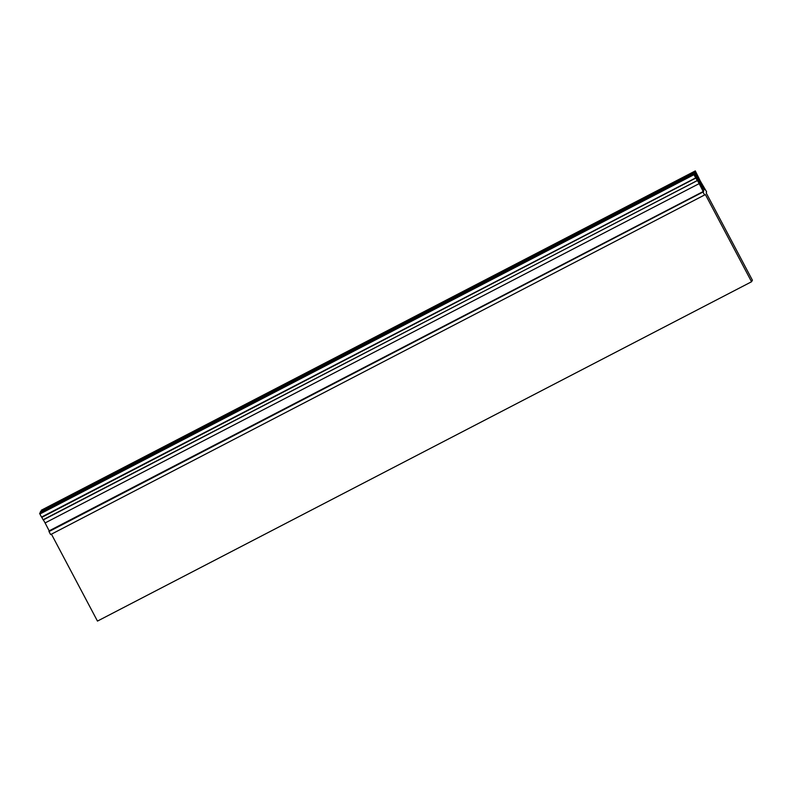 <?xml version="1.0" encoding="UTF-8"?>
<svg xmlns="http://www.w3.org/2000/svg" width="792" height="792" viewBox="0 0 792 792"><rect width="100%" height="100%" fill="white"/><g stroke="black" fill="none" stroke-linecap="round" stroke-linejoin="round"><path stroke-width="1.19" d="M51.46 534.194L97.466 621.086L751.558 281.754L705.385 194.555L50.648 534.57M40.58 511.513L694.653 172.181L704.365 189.724M41.382 510.385L41.283 510.434A11.118 1.238 62.6 0 0 41.511 511.028M50.51 534.372L49.015 531.551L703.009 191.961L49.015 531.551M49.312 531.095L45.094 522.948A6.178 0.693 62.6 0 0 43.322 519.899M43.085 519.76L697.307 180.616L43.085 519.76L41.728 517.216M41.511 517.077L695.722 177.933L41.511 517.077L39.897 514.018L693.98 174.685L693.782 174.022A11.118 1.238 62.6 0 1 698.237 181.368L703.504 191.308M39.689 513.355L39.897 514.018M694.634 172.201L40.293 512.008L40.501 512.81M40.293 512.008L694.653 172.181M694.703 175.319L695.307 175.012L694.376 172.666M695.307 175.012L703.712 191.199M693.98 174.685L695.594 177.735M41.639 517.265L695.772 177.844L697.178 180.428M43.213 519.948L697.366 180.497A6.178 0.693 -117.4 0 1 699.178 183.615L703.365 191.822L48.916 531.293M703.098 192.209L704.603 195.04M751.558 281.754L752.4 280.2L706.236 193.01L706.603 191.793L700.445 181.289A6.178 0.693 -117.4 0 1 698.792 177.883L695.366 171.102A11.118 1.238 62.6 0 0 699.257 179.507L704.573 189.615M706.603 191.793L704.791 188.833M695.366 171.102L41.283 510.434M703.326 191.466L49.243 530.798M45.094 522.948L699.178 183.615M703.425 191.704L49.342 531.046M41.818 517.364L695.901 178.032M41.253 510.246L695.336 170.914M39.6 513.275L693.683 173.943"/></g></svg>
